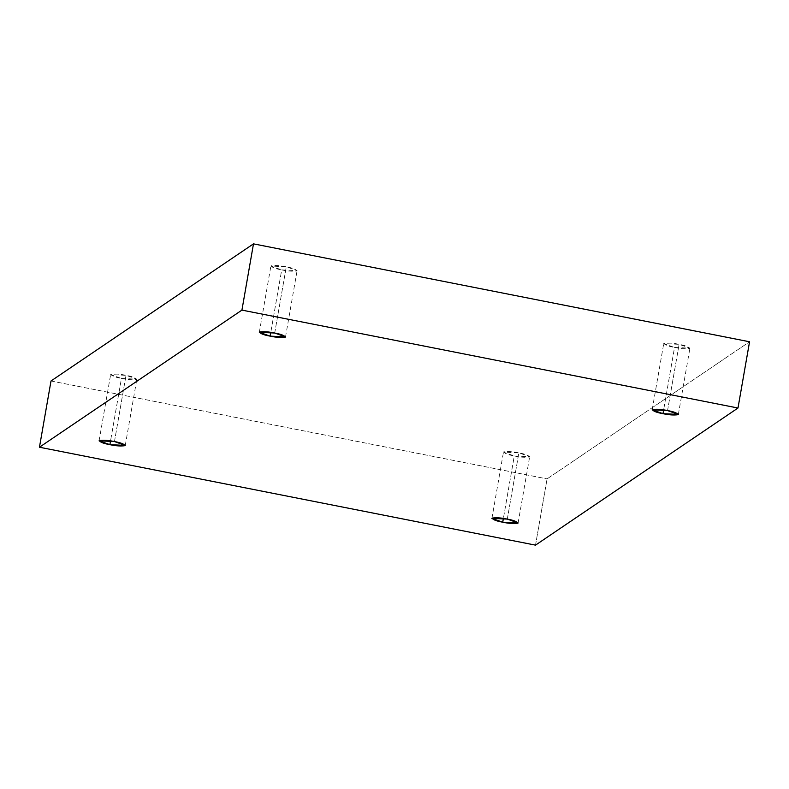 <?xml version="1.0" encoding="UTF-8"?>
<svg xmlns="http://www.w3.org/2000/svg" width="789" height="789" viewBox="0 0 789 789"><rect width="100%" height="100%" fill="white"/><g stroke="black" fill="none" stroke-linecap="round" stroke-linejoin="round"><path stroke-width="0.59" stroke-dasharray="3.94 2.96" d="M274.71 333.037L286.279 266.8L297.088 270.637L281.693 269.897L270.795 332.356L281.693 269.897C287.669 271.189 292.729 271.524 296.891 270.893C296.043 269.276 292.502 267.915 286.279 266.8C280.302 265.508 275.243 265.173 271.081 265.804C271.929 267.412 275.469 268.783 281.693 269.897L270.883 266.061L286.279 266.8L274.71 333.037M114.464 441.564L126.023 375.327L136.842 379.164L121.447 378.424L110.549 440.883L121.447 378.424C127.414 379.716 132.483 380.051 136.645 379.42C135.797 377.803 132.256 376.442 126.023 375.327C120.056 374.025 114.987 373.7 110.835 374.321C111.683 375.939 115.214 377.31 121.447 378.424L110.638 374.588L126.023 375.327L114.464 441.564M507.307 519.103L518.866 452.866L529.675 456.703L514.29 455.963L503.382 518.422L514.29 455.963C520.257 457.255 525.316 457.59 529.478 456.959C528.63 455.342 525.099 453.981 518.866 452.866C512.889 451.574 507.83 451.239 503.668 451.86C504.516 453.478 508.057 454.849 514.29 455.963L503.471 452.127L518.866 452.866L507.307 519.103M667.553 410.576L679.112 344.339L689.921 348.176L674.536 347.436L663.638 409.895L674.536 347.436C680.503 348.728 685.572 349.063 689.724 348.432C688.886 346.815 685.345 345.454 679.112 344.339C673.145 343.047 668.076 342.712 663.924 343.343C664.762 344.951 668.303 346.322 674.536 347.436L663.727 343.6L679.112 344.339L667.553 410.576M535.514 545.14L547.073 478.893L749.55 341.775L547.073 478.893L535.514 545.14M51.009 380.979L547.073 478.893L51.009 380.979M285.529 336.873L297.088 270.637M125.273 445.4L136.842 379.164M518.117 522.939L529.675 456.703M678.362 414.412L689.921 348.176M652.158 409.836L663.727 343.6M491.912 518.363L503.471 452.127M99.079 440.824L110.638 374.588M259.325 332.297L270.883 266.061"/><path stroke-width="1.18" d="M270.134 336.134L285.529 336.873L274.71 333.037C280.943 334.151 284.484 335.522 285.332 337.14C281.17 337.761 276.111 337.426 270.134 336.134C263.901 335.019 260.37 333.658 259.522 332.041C263.684 331.41 268.743 331.745 274.71 333.037L259.325 332.297L270.134 336.134L270.795 332.356L270.134 336.134M109.888 444.661L125.273 445.4L114.464 441.564C120.697 442.678 124.238 444.049 125.076 445.657C120.924 446.288 115.855 445.953 109.888 444.661C103.655 443.546 100.114 442.185 99.276 440.568C103.428 439.937 108.497 440.272 114.464 441.564L99.079 440.824L109.888 444.661L110.549 440.883L109.888 444.661M502.721 522.2L518.117 522.939L507.307 519.103C513.531 520.217 517.071 521.588 517.919 523.196C513.757 523.827 508.698 523.492 502.721 522.2C496.498 521.085 492.957 519.724 492.109 518.107C496.271 517.476 501.331 517.811 507.307 519.103L491.912 518.363L502.721 522.2L503.382 518.422L502.721 522.2M662.977 413.673L678.362 414.412L667.553 410.576C673.786 411.69 677.317 413.061 678.165 414.679C674.013 415.3 668.944 414.975 662.977 413.673C656.744 412.558 653.203 411.197 652.355 409.58C656.517 408.949 661.586 409.284 667.553 410.576L652.158 409.836L662.977 413.673L663.638 409.895L662.977 413.673M39.45 447.225L241.927 310.107L253.486 243.86L51.009 380.979L39.45 447.225L51.009 380.979L253.486 243.86L241.927 310.107L737.991 408.021L749.55 341.775L253.486 243.86L749.55 341.775L737.991 408.021L535.514 545.14L39.45 447.225L535.514 545.14L737.991 408.021L241.927 310.107L39.45 447.225"/></g></svg>
